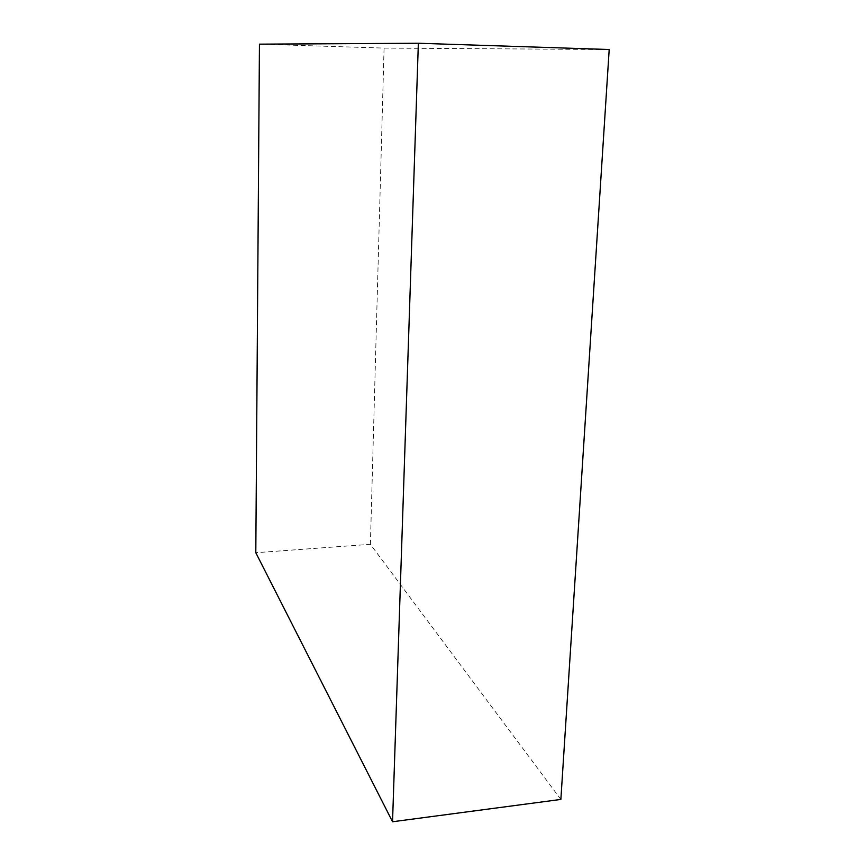 <?xml version="1.0" encoding="UTF-8"?>
<svg xmlns="http://www.w3.org/2000/svg" width="865" height="865" viewBox="0 0 865 865"><rect width="100%" height="100%" fill="white"/><g stroke="black" fill="none" stroke-linecap="round" stroke-linejoin="round"><path stroke-width="0.65" stroke-dasharray="4.33 3.24" d="M560.866 799.433L370.393 544.312L255.802 552.713M370.393 544.312L384.071 48.094L259.446 44.158M384.071 48.094L609.198 49.521"/><path stroke-width="1.3" d="M392.537 821.75L255.802 552.713L259.446 44.158L418.357 43.25L392.537 821.75L560.866 799.433L609.198 49.521L418.357 43.25"/></g></svg>
